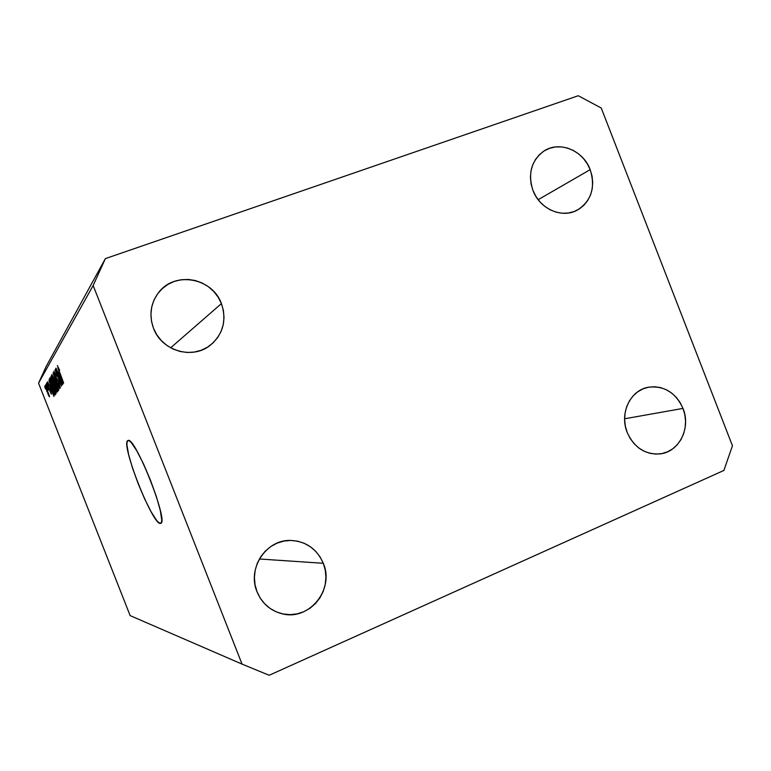 <?xml version="1.0" encoding="UTF-8"?>
<svg xmlns="http://www.w3.org/2000/svg" width="771" height="771" viewBox="0 0 771 771"><rect width="100%" height="100%" fill="white"/><g stroke="black" fill="none" stroke-linecap="round" stroke-linejoin="round"><path stroke-width="1.16" d="M160.426 523.422L160.975 523.201L158.826 522.719L156.686 520.483L151.164 511.886L144.697 499.02L138.202 483.754L132.573 468.228L128.622 454.62L126.936 444.886L127.061 441.985L127.986 440.52C134.597 435.355 168.974 522.063 160.811 523.307L160.426 523.422C152.716 525.523 120.228 442.997 127.832 440.588L129.249 440.781L131.263 442.583L136.775 450.756L143.541 463.978L150.461 480.169L156.388 496.64L160.349 510.672L161.746 520.049L161.418 522.526L160.426 523.422M683 408.408C691.23 427.972 679.029 452.249 659.812 453.926C644.961 454.668 634.08 447.508 627.18 432.444L630.138 438.391L634.061 443.643L638.793 447.98L644.161 451.247L649.943 453.319L655.919 454.109L661.865 453.599L667.532 451.816L672.717 448.838L677.217 444.761L680.87 439.769L683.54 434.044L685.12 427.799L685.564 421.284L684.841 414.74L683 408.408L680.099 402.529L676.254 397.335L671.589 393.008L666.308 389.721L660.583 387.601L654.646 386.734L648.719 387.158L643.033 388.854L637.8 391.764L633.222 395.783L629.493 400.756L626.746 406.51L625.098 412.793L624.616 419.385L625.32 426.026L627.18 432.444C619.364 413.699 630.061 390.598 647.823 387.331C663.764 385.259 675.492 392.285 683 408.408L624.606 418.778L683 408.408M323.3 563.293C334.768 589.237 309.238 621.108 282.186 613.793C270.351 610.738 261.976 603.414 257.042 591.82L260.328 598.267L264.79 603.915L270.226 608.531L276.432 611.933L283.169 613.995L290.166 614.651L297.153 613.87L303.861 611.692L310.038 608.213L315.445 603.558L319.878 597.92L323.174 591.511L325.208 584.572L325.921 577.383L325.275 570.193L323.3 563.293L320.071 556.922L315.705 551.332L310.366 546.735L304.266 543.314L297.606 541.184L290.667 540.432L283.699 541.107L276.962 543.179L270.727 546.581L265.234 551.178L260.704 556.797L257.302 563.235L255.182 570.232L254.411 577.518L255.047 584.803L257.042 591.82C246.942 568.429 266.274 539.334 290.696 540.432C306.039 541.29 316.9 548.913 323.3 563.293L259.364 558.994L323.3 563.293M221.431 303.61C226.925 320.379 223.108 334.335 209.972 345.504C192.075 359.845 161.563 350.757 153.496 328.292L156.812 334.816L161.322 340.599L166.854 345.418L173.176 349.09L180.048 351.47L187.199 352.472L194.35 352.058L201.221 350.265L207.563 347.152L213.114 342.844L217.692 337.525L221.104 331.385L223.243 324.658L224.014 317.613L223.407 310.511L221.431 303.61L218.174 297.182L213.75 291.457L208.334 286.667L202.108 282.976L195.323 280.538L188.23 279.449L181.098 279.748L174.207 281.444L167.808 284.47L162.161 288.711L157.486 294.011L153.959 300.17L151.742 306.954L150.914 314.086L151.501 321.295L153.496 328.292C148.784 314.886 150.663 302.733 159.154 291.862C175.489 270.92 212.594 278.225 221.431 303.61L170.651 347.817L221.431 303.61M590.181 169.649C595.684 187.488 591.367 201 577.228 210.165C561.963 218.762 539.71 208.97 532.963 190.437L535.941 196.441L539.912 201.809L544.721 206.32L550.186 209.818L556.084 212.15L562.184 213.239L568.256 213.037L574.067 211.582L579.387 208.902L584.013 205.134L587.781 200.402L590.547 194.899L592.205 188.847L592.706 182.457L592.022 175.981L590.181 169.649L587.261 163.722L583.358 158.412L578.626 153.921L573.248 150.412L567.417 148.032L561.355 146.876L555.293 146.982L549.472 148.35L544.095 150.952L539.401 154.672L535.546 159.385L532.703 164.898L530.968 170.998L530.438 177.465L531.103 184.028L532.963 190.437C527.692 173.832 531.258 160.763 543.661 151.232C559.052 140.505 583.194 150.21 590.181 169.649L538.168 199.689L590.181 169.649M723.882 470.445L269.175 675.271L242.055 664.11L93.156 285.521L38.55 383.177L130.145 615.615L242.055 664.11L130.145 615.615L38.55 383.177L46.202 366.379L105.376 258.613L578.26 95.729L601.245 108.027L732.45 445.763L723.882 470.445L269.175 675.271L242.055 664.11L93.156 285.521L105.376 258.613L46.202 366.379L38.55 383.177L93.156 285.521L105.376 258.613L578.26 95.729L601.245 108.027L732.45 445.763L723.882 470.445M60.851 381.77L55.811 368.403L62.326 384.931L56.428 372.875L61.439 386.165L54.982 369.762L60.851 381.77L54.982 369.762L61.439 386.165L56.428 372.875L62.326 384.931L55.676 368.625L60.851 381.77M55.29 376.653L53.777 371.477L55.551 374.002L56.379 376.518L54.789 373.27L54.953 375.188L58.712 382.059L60.369 387.948L58.095 383.659L59.704 385.924L58.548 382.204L55.29 376.653L58.201 381.481L59.666 386.02L58.095 383.659L60.34 387.958L59.049 382.898L55.406 376.402L54.625 373.174L56.428 376.094L53.912 371.236L55.29 376.653M58.808 389.818L53.026 372.952L59.762 388.488L53.71 374.928L58.808 389.818L53.71 374.928L59.762 388.488L53.026 372.952L58.808 389.818M51.84 374.552L55.772 382.483L58.066 389.182L58.317 390.752L57.767 390.483L52.264 376.98L51.84 374.552L54.558 383.447L58.22 390.916L55.483 381.751L51.84 374.552M49.845 377.819L53.691 385.606L56.119 393.846L50.443 380.758L49.845 377.819L52.515 386.522L56.1 393.846L53.401 384.883L49.845 377.819M50.048 385.355L54.009 396.477L47.629 381.78L49.643 385.982L50.048 385.355L49.643 385.982L47.629 381.78L54.009 396.477L50.048 385.355M45.422 388.844L44.699 386.56L45.422 388.844M47.012 391.803L45.113 385.606L49.257 395.456L49.363 396.805L47.783 393.692L49.479 396.814L47.58 390.752L45.142 385.606L47.012 391.803M46.453 387.196L45.72 384.883L46.453 387.196M48.274 390.001L46.164 384.17L48.274 390.001M47.224 385.972L46.491 383.64L47.224 385.972M47.975 386.705L46.819 382.859L47.947 384.469L48.486 386.204L47.58 384.334L47.706 385.51L51.378 393.788L47.975 386.705L51.291 394.135L50.375 390.569L47.985 386.252L47.465 384.305L48.525 385.818L46.848 382.724L47.975 386.705M51.599 388.064L49.055 380.787L49.315 379.024L55.416 394.521L54.953 395.08L54.5 394.607L51.811 388.603L54.77 394.983L55.416 394.521L49.315 379.024L51.599 388.064M52.37 381.606L50.876 377.058L51.281 375.805L57.517 391.61L56.977 392.208L56.187 390.964L52.37 381.606L57.044 392.217L57.517 391.61L51.281 375.805L52.37 381.606M58.663 371.94L62.943 384.074L55.975 368.152L58.182 372.682L58.663 371.94L58.182 372.682L55.975 368.152L62.943 384.074L58.663 371.94M57.324 365.579L59.685 370.35L58.172 367.565L58.345 368.769L63.694 383.033L57.786 367.834L63.694 383.033L58.442 369.049L58.114 367.536L59.685 370.35L57.324 365.579M47.465 390.936L48.852 395.282L45.672 387.187L47.629 390.878L45.759 387.206L46.096 388.873L48.708 395.147L47.465 390.936M50.356 385.722L49.643 385.982L50.356 385.722M50.713 387.206L53.575 394.752L50.385 387.707L50.867 387.148L50.385 387.707L53.44 394.8L50.713 387.206M49.903 381.028L54.751 392.825L54.365 393.191L54.828 393.017L54.278 393.258L50.298 384.064L50.076 380.961L49.662 381.924L50.462 384.536L53.584 392.266L54.182 393.239L54.577 392.892L49.903 381.028M53.266 385.047L55.859 391.841L55.387 392.015L52.659 386.377L50.568 379.64L53.44 384.98L50.799 379.737L51.098 382.117L55.406 392.015L53.266 385.047M54.866 384.902L54.057 385.201L54.866 384.902M54.799 385.24L56.832 389.885L56.437 390.261L56.909 390.087L56.341 390.338L55.242 388.256L54.799 385.24L54.731 386.869L56.36 390.338L54.799 385.24M51.888 377.857L54.249 383.322L53.825 383.756L54.346 383.563L53.748 383.813L51.59 378.648L52.062 377.79L51.792 379.457L53.43 383.486L54.066 383.389L51.888 377.857M55.339 381.924L57.979 388.854L57.497 389.047L54.702 383.303L52.573 376.412L55.522 381.857L52.813 376.508L53.112 378.947L57.362 388.97L55.339 381.924M57.719 379.958L57.006 380.219L57.719 379.958M59.03 372.374L58.182 372.682L59.03 372.374M59.377 373.964L62.335 382.243L58.991 374.552L59.56 373.896L58.991 374.552L62.335 382.243L59.377 373.964M54.307 393.249L54.837 393.046M56.36 390.338L56.929 390.126M53.777 383.804L54.355 383.592"/></g></svg>
